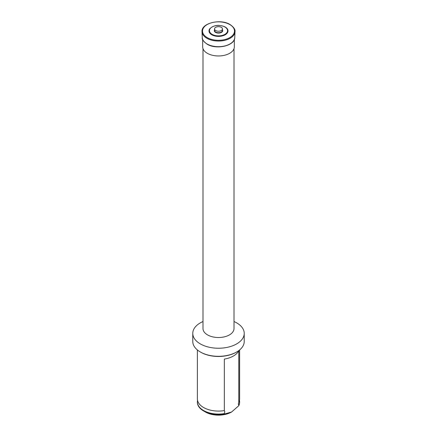 <?xml version="1.0" encoding="UTF-8"?>
<svg xmlns="http://www.w3.org/2000/svg" width="437" height="437" viewBox="0 0 437 437"><rect width="100%" height="100%" fill="white"/><g stroke="black" fill="none" stroke-linecap="round" stroke-linejoin="round"><path stroke-width="0.66" d="M197.387 349.955L197.387 398.894A21.113 12.187 0 0 0 198.13 402.089A21.113 12.187 0 0 0 203.571 407.508A21.113 12.187 0 0 0 224.334 410.605L224.334 359.099A21.113 12.187 0 0 0 238.788 350.758L238.788 402.258A21.113 12.187 0 0 0 238.87 402.089A21.113 12.187 0 0 0 239.613 398.894L239.613 349.955M238.788 402.258L238.296 404.045L238.788 405.257A21.113 12.187 0 0 0 239.613 401.893A21.113 12.187 0 0 0 239.449 400.39M197.551 400.39A21.113 12.187 0 0 0 197.387 401.893A21.113 12.187 0 0 0 203.571 410.507A21.113 12.187 0 0 0 224.334 413.604L224.831 411.818L224.334 410.605M202.997 321.528A25.728 14.853 0 0 0 192.772 333.382L192.772 341.461A25.728 14.853 0 0 0 200.304 351.965L200.774 352.238A25.067 14.476 0 0 0 236.226 352.238L236.696 351.965A25.728 14.853 0 0 0 244.228 341.461L244.228 333.382A25.728 14.853 0 0 0 236.696 322.877A25.728 14.853 0 0 0 234.003 321.528M200.774 352.238L200.304 351.965A25.728 14.853 0 0 0 236.696 351.965M192.772 333.382A25.728 14.853 0 0 0 200.304 343.886A25.728 14.853 0 0 0 228.343 347.109A25.728 14.853 0 0 0 244.228 333.382M202.997 48.676L202.997 328.564A15.503 8.953 0 0 0 207.537 334.889A15.503 8.953 0 0 0 224.432 336.834A15.503 8.953 0 0 0 234.003 328.564L234.003 48.676M202.67 39.467L202.67 46.819A15.83 9.139 0 0 0 207.302 53.281A15.83 9.139 0 0 0 224.558 55.264A15.83 9.139 0 0 0 234.33 46.819L234.33 39.467M227.349 28.891L225.153 26.947C218.871 24.352 213.704 25.002 209.651 28.891A9.505 5.49 0 0 0 211.776 34.774A9.505 5.49 0 0 0 223.706 35.484A9.505 5.49 0 0 0 227.349 28.891A9.505 5.49 0 0 0 225.224 27.012M215.703 30.552A3.96 2.283 0 0 0 220.013 31.049A3.96 2.283 0 0 0 222.46 28.935A3.96 2.283 0 0 0 221.297 27.318A3.96 2.283 0 0 0 216.987 26.826A3.96 2.283 0 0 0 214.54 28.935A3.96 2.283 0 0 0 215.703 30.552M238.788 405.257L238.788 405.7A21.113 12.187 0 0 0 239.613 402.33L239.613 401.893M238.788 405.7L231.561 412.025L224.334 414.047L224.334 413.604M231.561 412.025A18.474 10.663 0 0 1 205.439 412.025L203.571 410.949A21.113 12.187 0 0 0 224.334 414.047M197.387 401.893L197.387 402.33A21.113 12.187 0 0 0 203.571 410.949L205.439 412.025M207.012 43.946A16.245 9.379 0 0 0 224.531 46.027A16.245 9.379 0 0 0 234.74 37.549C234.997 45.803 216.304 50.004 207.122 44.175C203.467 41.471 201.845 39.259 202.26 37.549A16.245 9.379 0 0 0 207.012 43.946M206.838 38.254A16.491 9.521 0 0 0 224.623 40.362A16.491 9.521 0 0 0 234.986 31.759C235.439 29.574 233.795 27.165 230.053 24.532C220.494 18.441 200.998 23.145 202.014 31.759A16.491 9.521 0 0 0 206.838 38.254M207.198 37.604A15.983 9.226 0 0 0 229.802 37.604A15.983 9.226 0 0 0 229.802 24.554A15.983 9.226 0 0 0 207.198 24.554A15.983 9.226 0 0 0 207.198 37.604M212.109 34.348A9.04 5.217 0 0 0 224.891 34.348A9.04 5.217 0 0 0 224.891 26.968A9.04 5.217 0 0 0 212.109 26.968A9.04 5.217 0 0 0 212.109 34.348M214.54 29.814A4.223 2.436 0 0 0 215.512 32.382A4.223 2.436 0 0 0 220.778 32.709A4.223 2.436 0 0 0 222.46 29.814M214.54 28.935L214.54 30.443A3.96 2.283 0 0 0 215.703 32.059A3.96 2.283 0 0 0 220.013 32.556A3.96 2.283 0 0 0 222.46 30.443L222.46 28.935M234.74 37.549L234.986 31.759M202.26 37.549L202.014 31.759"/></g></svg>
